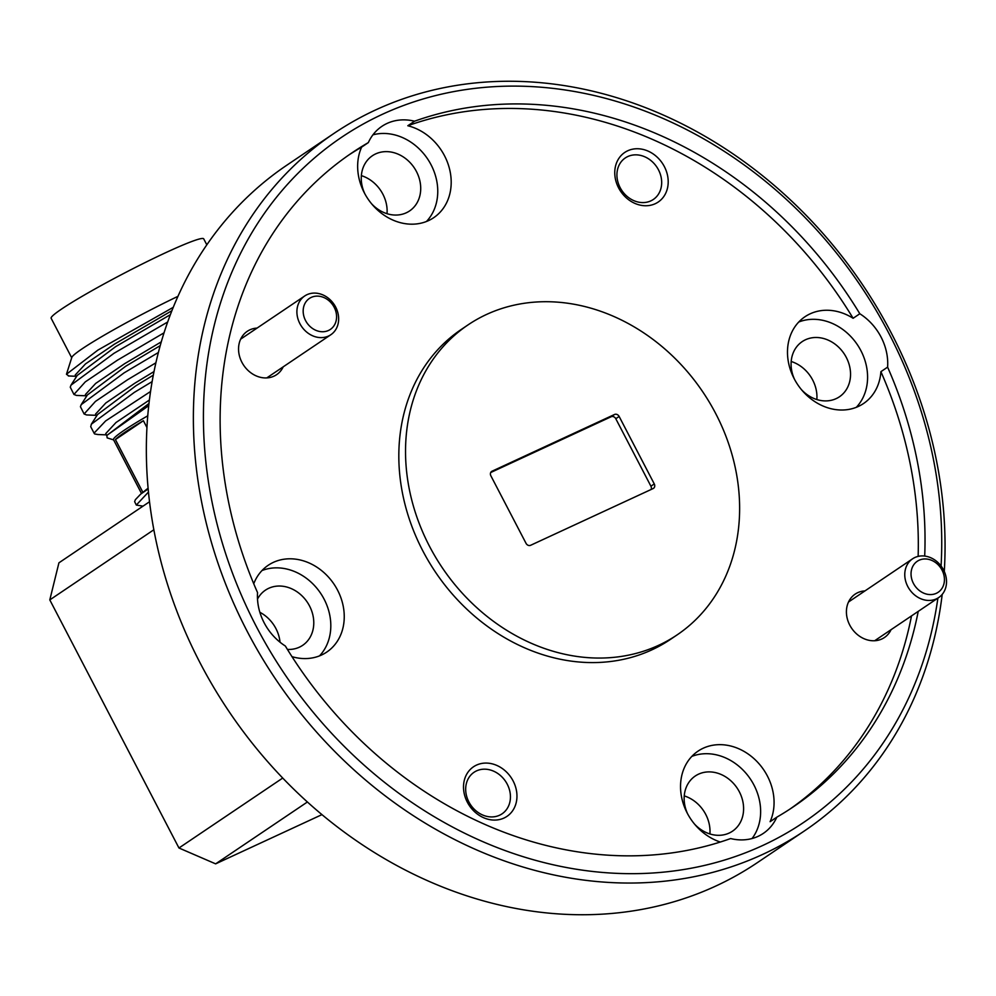 <?xml version="1.0" encoding="UTF-8"?>
<svg xmlns="http://www.w3.org/2000/svg" width="996" height="996" viewBox="0 0 996 996"><rect width="100%" height="100%" fill="white"/><g stroke="black" fill="none" stroke-linecap="round" stroke-linejoin="round"><path stroke-width="1.49" d="M305.56 320.563A18.7 15.712 56 0 0 328.481 330.473A18.7 15.712 56 0 0 334.195 307.303A18.7 15.712 56 0 0 311.262 297.393A18.7 15.712 56 0 0 305.56 320.563M335.664 307.067A23.369 19.646 -124 0 1 330.834 334.731A23.369 19.646 -124 0 1 299.883 323.638A23.369 19.646 -124 0 1 304.714 295.974A23.369 19.646 -124 0 1 335.664 307.067M143.013 506.155L136.303 505.059L134.634 501.66L135.356 499.706L140.697 494.103L148.167 488.949M136.303 505.059L148.466 492.036M135.356 499.706L140.697 494.103M148.105 488.239A86.752 6.3 152.5 0 0 143.113 492.373M143.399 420.723A86.752 6.3 152.5 0 0 115.424 439.585L143.399 420.723L146.947 427.545M142.951 492.472L115.424 439.585M71.7 357.763L51.145 318.272A86.005 6.237 -27.5 0 1 88.246 292.787A86.005 6.237 -27.5 0 1 166.058 252.511A86.005 6.237 -27.5 0 1 203.707 238.841L206.819 244.829M167.689 321.994L113.918 353.343L71.015 385.116L70.255 387.17L73.941 394.453L85.283 381.879L117.466 360.166L164.041 332.826M158.389 352.497L124.089 372.878L81.186 404.65L80.427 406.704L84.112 413.987L95.454 401.413L127.637 379.7L155.899 362.805M152.139 381.605L134.261 392.424L91.346 424.184L90.723 426.711L94.284 433.534M148.74 405.646L106.821 435.414L107.157 437.879L113.606 439.896M148.989 403.505L106.846 435.439M153.309 375.168L135.991 385.713L97.583 414.498L91.346 424.184M160.232 345.637L125.82 366.179L87.411 394.951L81.186 404.65M170.378 314.661L115.648 346.645L77.24 375.417L71.015 385.116M171.922 310.677L114.378 344.205L85.494 363.914L75.248 374.982L76.206 377.023M161.302 341.852L124.55 363.739L95.653 383.448L85.419 394.516L86.378 396.57M154.031 371.545L134.721 383.273L105.825 402.982L95.579 414.05L96.55 416.104M149.4 400.019L115.997 422.516L105.75 433.584L106.709 435.613M97.994 434.542L94.657 433.957L94.147 433.061L105.626 420.947L150.558 391.49M96.151 415.332L86.577 414.946L84.112 413.987M85.98 395.798L76.418 395.412L73.941 394.453M68.799 375.978L66.458 374.247L97.869 350.119L173.267 307.316M66.458 374.247L71.799 357.452A86.005 6.237 -27.5 0 1 177.96 296.335M147.757 415.805A86.752 6.3 152.5 0 0 113.507 439.684L141.519 493.506M490.717 472.515L611.195 416.726A3.735 3.137 -124 0 1 615.789 418.718L650.911 486.197A3.735 3.137 -124 0 1 651.085 489.509M687.651 813.894A33.279 27.975 -124 0 1 695.27 776.009A33.279 27.975 -124 0 1 739.343 791.795A33.279 27.975 -124 0 1 732.471 831.199A33.279 27.975 -124 0 1 694.486 824.041M752.067 838.52A52.352 43.998 56 0 0 753.947 785.035A52.352 43.998 56 0 0 691.822 756.4M918.138 556.39A394.491 331.593 56 0 0 880.9 371.67A52.352 43.998 56 0 1 863.507 403.542A52.352 43.998 56 0 1 794.173 378.692A52.352 43.998 56 0 1 804.992 316.728A52.352 43.998 56 0 1 853.111 318.284L859.822 313.752A394.491 331.593 56 0 0 414.535 121.213L407.812 125.745A52.352 43.998 56 0 1 444.502 155.725A52.352 43.998 56 0 1 433.683 217.701A52.352 43.998 56 0 1 364.337 192.851A52.352 43.998 56 0 1 361.623 147.134L368.333 142.602A394.491 331.593 56 0 0 352.074 152.774A394.491 331.593 56 0 0 257.553 592.632A52.352 43.998 56 0 0 264.114 622.712A52.352 43.998 56 0 0 285.342 646.018A394.491 331.593 56 0 0 730.628 838.557A52.352 43.998 56 0 0 763.285 833.415A52.352 43.998 56 0 0 776.83 817.168L770.107 821.688A52.352 43.998 56 0 0 767.381 775.984A52.352 43.998 56 0 0 698.047 751.133A52.352 43.998 56 0 0 687.228 813.097A52.352 43.998 56 0 0 720.282 842.031M794.596 379.501A33.279 27.975 -124 0 1 802.216 341.603A33.279 27.975 -124 0 1 846.289 357.402A33.279 27.975 -124 0 1 839.416 396.794A33.279 27.975 -124 0 1 801.431 389.635M856.299 407.339A52.352 43.998 56 0 0 860.893 350.642A52.352 43.998 56 0 0 798.767 322.007M924.699 556.054A394.491 331.593 56 0 0 887.61 367.138A52.352 43.998 56 0 0 881.049 337.046A52.352 43.998 56 0 0 859.822 313.752M257.503 599.094A33.279 27.975 -124 0 1 265.434 590.155A33.279 27.975 -124 0 1 309.519 605.942A33.279 27.975 -124 0 1 302.647 645.346A33.279 27.975 -124 0 1 287.421 649.429M319.517 655.878A52.352 43.998 56 0 0 324.123 599.181A52.352 43.998 56 0 0 261.998 570.546M291.977 656.663A52.352 43.998 56 0 0 326.738 652.094A52.352 43.998 56 0 0 337.557 590.13A52.352 43.998 56 0 0 268.21 565.28A52.352 43.998 56 0 0 253.743 583.756M364.773 193.647A33.279 27.975 -124 0 1 372.38 155.75A33.279 27.975 -124 0 1 416.465 171.549A33.279 27.975 -124 0 1 409.58 210.94A33.279 27.975 -124 0 1 371.595 203.782M426.462 221.486A52.352 43.998 56 0 0 431.069 164.788A52.352 43.998 56 0 0 372.94 134.834M414.535 121.213A52.352 43.998 56 0 0 381.879 126.355A52.352 43.998 56 0 0 368.333 142.602M664.382 166.643A29.917 25.149 56 0 0 627.704 150.782A29.917 25.149 56 0 0 618.578 187.846A29.917 25.149 56 0 0 655.256 203.707A29.917 25.149 56 0 0 664.382 166.643M658.481 169.83A25.049 21.053 56 0 0 625.301 157.941A25.049 21.053 56 0 0 620.122 187.597A25.049 21.053 56 0 0 653.301 199.486A25.049 21.053 56 0 0 658.481 169.83M513.139 780.976A29.917 25.149 56 0 0 476.462 765.115A29.917 25.149 56 0 0 467.336 802.191A29.917 25.149 56 0 0 504.013 818.04A29.917 25.149 56 0 0 513.139 780.976M507.238 784.176A25.049 21.053 56 0 0 474.059 772.274A25.049 21.053 56 0 0 468.879 801.929A25.049 21.053 56 0 0 502.059 813.832A25.049 21.053 56 0 0 507.238 784.176M257.08 328.082A26.17 21.999 56 0 0 241.891 362.27A26.17 21.999 56 0 0 263.255 377.808A26.17 21.999 56 0 0 283.213 366.839M864.951 590.914A26.17 21.999 56 0 0 849.762 625.115A26.17 21.999 56 0 0 871.127 640.64A26.17 21.999 56 0 0 891.071 629.671M468.083 324.858L461.36 329.39A186.962 157.156 56 0 0 422.727 550.688A186.962 157.156 56 0 0 670.37 639.444L677.081 634.913A186.962 157.156 56 0 0 715.726 413.601A186.962 157.156 56 0 0 468.083 324.858A186.962 157.156 56 0 0 429.438 546.169A186.962 157.156 56 0 0 677.081 634.913M361.623 147.134A394.491 331.593 56 0 0 348.737 155.065M789.716 809.238A394.491 331.593 56 0 0 911.514 615.902M853.111 318.284A394.491 331.593 56 0 0 407.812 125.745M307.378 802.004L215.634 863.856L178.956 847.994L282.702 778.063M153.857 529.76L49.8 599.903L58.926 562.827L149.537 501.747M321.932 814.641L215.634 863.856M178.956 847.994L49.8 599.903M941.071 566.002A413.191 347.318 56 0 0 888.918 333.411A413.191 347.318 56 0 0 382.29 114.353A413.191 347.318 56 0 0 256.246 626.36A413.191 347.318 56 0 0 645.383 873.392A413.191 347.318 56 0 0 937.896 598.11M942.204 594.4A420.673 353.605 -124 0 1 804.357 830.963A420.673 353.605 -124 0 1 247.157 631.277A420.673 353.605 -124 0 1 334.083 133.34A420.673 353.605 -124 0 1 891.283 333.025A420.673 353.605 -124 0 1 944.283 571.455M334.083 133.34L287.06 165.037A420.673 353.605 56 0 0 200.134 662.975A420.673 353.605 56 0 0 757.333 862.661L804.357 830.963M776.83 817.168A394.491 331.593 56 0 0 793.09 806.997A394.491 331.593 56 0 0 918.225 611.37M709.899 833.951A33.279 27.975 56 0 0 705.753 814.442A33.279 27.975 56 0 0 684.24 795.891M816.845 399.558A33.279 27.975 56 0 0 812.699 380.049A33.279 27.975 56 0 0 791.185 361.486M280.025 642.208A33.279 27.975 56 0 0 275.929 628.588A33.279 27.975 56 0 0 259.856 612.291M387.021 213.704A33.279 27.975 56 0 0 382.875 194.195A33.279 27.975 56 0 0 361.361 175.632M526.025 543.318A3.735 3.137 56 0 0 530.607 545.298L653.127 488.563A3.735 3.137 56 0 0 654.272 483.932L619.139 416.453A3.735 3.137 56 0 0 614.557 414.473L492.036 471.208A3.735 3.137 56 0 0 490.891 475.839L526.025 543.318M887.61 367.138L880.9 371.67M913.432 583.395A18.7 15.712 56 0 0 936.352 593.305A18.7 15.712 56 0 0 942.054 570.148A18.7 15.712 56 0 0 919.134 560.225A18.7 15.712 56 0 0 913.432 583.395M943.536 569.899A23.369 19.646 -124 0 1 938.705 597.563A23.369 19.646 -124 0 1 907.754 586.47A23.369 19.646 -124 0 1 912.585 558.806A23.369 19.646 -124 0 1 943.536 569.899M650.911 486.197L654.272 483.932M615.789 418.718L619.139 416.453M611.195 416.726L614.557 414.473M491.327 471.668L492.036 471.208M330.834 334.731L266.779 377.907M304.714 295.974L240.646 339.15M75.808 376.264L68.375 375.965M106.311 434.866L97.994 434.53M938.705 597.563L874.65 640.752M912.585 558.806L848.517 601.995"/></g></svg>
